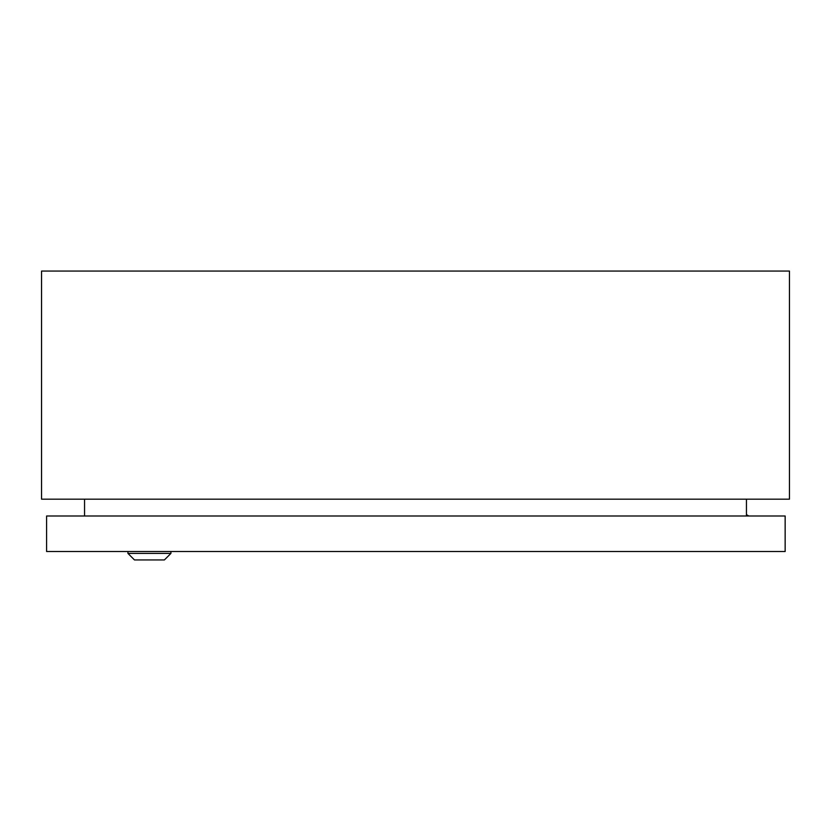 <?xml version="1.0" encoding="UTF-8"?>
<svg xmlns="http://www.w3.org/2000/svg" width="831" height="831" viewBox="0 0 831 831"><rect width="100%" height="100%" fill="white"/><g stroke="black" fill="none" stroke-linecap="round" stroke-linejoin="round"><path stroke-width="1.25" d="M41.55 499.171L789.45 499.171L789.45 271.062L41.55 271.062L41.55 499.171M746.446 515.999L746.446 499.171M84.554 515.999L84.554 499.171M746.446 514.659L748.316 515.698M164.393 559.938L134.477 559.938L127.932 553.394L170.937 553.394L164.393 559.938M127.932 551.524L127.932 553.394M170.937 551.524L170.937 553.394M46.598 515.999L46.598 551.524L785.15 551.524L785.15 515.999L46.598 515.999"/></g></svg>
